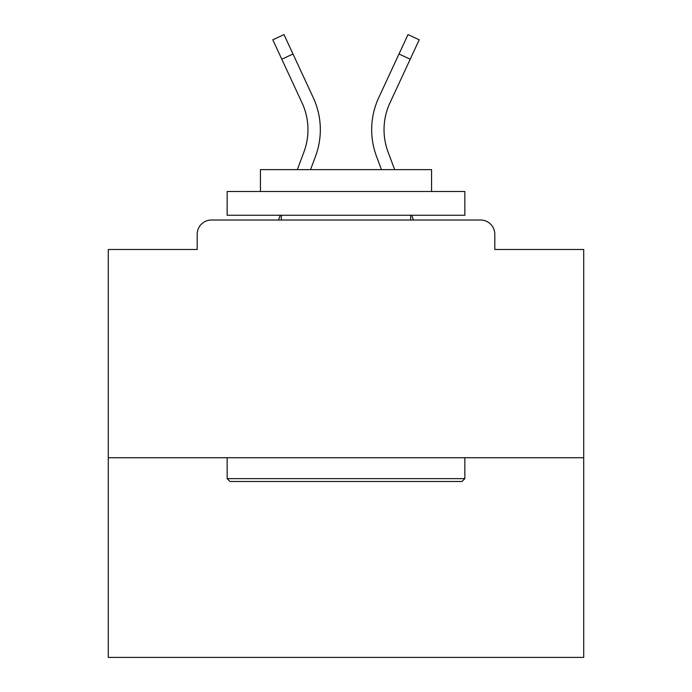 <?xml version="1.0" encoding="UTF-8"?>
<svg xmlns="http://www.w3.org/2000/svg" width="692" height="692" viewBox="0 0 692 692"><rect width="100%" height="100%" fill="white"/><g stroke="black" fill="none" stroke-linecap="round" stroke-linejoin="round"><path stroke-width="1.04" d="M494.806 249.492L494.806 234.277L494.806 249.492L583.711 249.492L583.711 657.4L108.289 657.4L108.289 249.492L197.194 249.492L197.194 234.277L197.194 249.492M583.711 457.723L108.289 457.723M494.806 234.277A14.264 14.264 0 0 0 480.542 220.013L211.458 220.013A14.264 14.264 0 0 0 197.194 234.277M480.542 220.013L420.165 220.013M271.835 220.013L211.458 220.013M310.544 169.618L315.526 156.288A76.068 76.068 0 0 0 313.26 97.667L293.001 54.011L281.791 59.209L272.786 39.799L283.997 34.6L293.001 54.011M281.791 59.209L302.049 102.874A63.707 63.707 0 0 1 303.944 151.963L297.352 169.618M280.312 215.255L278.539 220.013M381.456 169.618L376.474 156.288A76.068 76.068 0 0 1 378.74 97.667L408.003 34.6L419.214 39.799L389.951 102.874A63.707 63.707 0 0 0 388.056 151.963L394.648 169.618M411.688 215.255L413.461 220.013M462.005 481.494L229.995 481.494L227.149 478.639L464.851 478.639L462.005 481.494M227.149 191.485L464.851 191.485L464.851 215.255L227.149 215.255L227.149 191.485M431.574 191.485L431.574 169.618L260.426 169.618L260.426 191.485M227.149 457.723L227.149 478.639M464.851 457.723L464.851 478.639M281.341 215.255L281.341 220.013M410.659 215.255L410.659 220.013M384.034 129.681A63.707 63.707 0 0 0 388.056 151.963A63.707 63.707 0 0 1 384.034 129.681A63.707 63.707 0 0 0 388.056 151.963A63.707 63.707 0 0 1 384.034 129.681A63.707 63.707 0 0 0 388.056 151.963A63.707 63.707 0 0 1 384.034 129.681A63.707 63.707 0 0 0 388.056 151.963A63.707 63.707 0 0 1 384.034 129.681A63.707 63.707 0 0 0 388.056 151.963A63.707 63.707 0 0 1 384.034 129.681A63.707 63.707 0 0 0 388.056 151.963A63.707 63.707 0 0 1 384.034 129.681A63.707 63.707 0 0 0 388.056 151.963A63.707 63.707 0 0 1 384.034 129.681A63.707 63.707 0 0 0 388.056 151.963A63.707 63.707 0 0 1 384.034 129.681A63.707 63.707 0 0 0 388.056 151.963A63.707 63.707 0 0 1 384.034 129.681A63.707 63.707 0 0 0 388.056 151.963A63.707 63.707 0 0 1 384.034 129.681A63.707 63.707 0 0 0 388.056 151.963A63.707 63.707 0 0 1 384.034 129.681A63.707 63.707 0 0 0 388.056 151.963A63.707 63.707 0 0 1 384.034 129.681A63.707 63.707 0 0 0 388.056 151.963A63.707 63.707 0 0 1 384.034 129.681A63.707 63.707 0 0 0 388.056 151.963A63.707 63.707 0 0 1 384.034 129.681A63.707 63.707 0 0 0 388.056 151.963A63.707 63.707 0 0 1 384.034 129.681A63.707 63.707 0 0 0 388.056 151.963A63.707 63.707 0 0 1 384.034 129.681A63.707 63.707 0 0 0 388.056 151.963A63.707 63.707 0 0 1 384.034 129.681A63.707 63.707 0 0 0 388.056 151.963A63.707 63.707 0 0 1 384.034 129.681A63.707 63.707 0 0 0 388.056 151.963A63.707 63.707 0 0 1 384.034 129.681A63.707 63.707 0 0 0 388.056 151.963A63.707 63.707 0 0 1 384.034 129.681A63.707 63.707 0 0 0 388.056 151.963A63.707 63.707 0 0 1 389.951 102.874A63.707 63.707 0 0 0 384.034 129.681A63.707 63.707 0 0 1 389.951 102.874A63.707 63.707 0 0 0 384.034 129.681A63.707 63.707 0 0 1 389.951 102.874A63.707 63.707 0 0 0 384.034 129.681A63.707 63.707 0 0 1 389.951 102.874A63.707 63.707 0 0 0 384.034 129.681A63.707 63.707 0 0 1 389.951 102.874A63.707 63.707 0 0 0 384.034 129.681A63.707 63.707 0 0 1 389.951 102.874A63.707 63.707 0 0 0 384.034 129.681A63.707 63.707 0 0 1 389.951 102.874A63.707 63.707 0 0 0 384.034 129.681A63.707 63.707 0 0 1 389.951 102.874A63.707 63.707 0 0 0 384.034 129.681A63.707 63.707 0 0 1 389.951 102.874A63.707 63.707 0 0 0 384.034 129.681A63.707 63.707 0 0 1 389.951 102.874A63.707 63.707 0 0 0 384.034 129.681A63.707 63.707 0 0 1 389.951 102.874A63.707 63.707 0 0 0 384.034 129.681A63.707 63.707 0 0 1 389.951 102.874A63.707 63.707 0 0 0 384.034 129.681A63.707 63.707 0 0 1 389.951 102.874A63.707 63.707 0 0 0 384.034 129.681A63.707 63.707 0 0 1 389.951 102.874A63.707 63.707 0 0 0 384.034 129.681A63.707 63.707 0 0 1 389.951 102.874A63.707 63.707 0 0 0 384.034 129.681A63.707 63.707 0 0 1 389.951 102.874A63.707 63.707 0 0 0 384.034 129.681A63.707 63.707 0 0 1 389.951 102.874A63.707 63.707 0 0 0 384.034 129.681A63.707 63.707 0 0 1 389.951 102.874A63.707 63.707 0 0 0 384.034 129.681A63.707 63.707 0 0 1 389.951 102.874A63.707 63.707 0 0 0 384.034 129.681A63.707 63.707 0 0 1 389.951 102.874A63.707 63.707 0 0 0 384.034 129.681A63.707 63.707 0 0 1 389.951 102.874A63.707 63.707 0 0 0 384.034 129.681M302.049 102.874A63.707 63.707 0 0 1 307.966 129.681A63.707 63.707 0 0 0 302.049 102.874A63.707 63.707 0 0 1 307.966 129.681A63.707 63.707 0 0 0 302.049 102.874A63.707 63.707 0 0 1 307.966 129.681A63.707 63.707 0 0 0 302.049 102.874A63.707 63.707 0 0 1 303.944 151.963A63.707 63.707 0 0 0 307.966 129.681A63.707 63.707 0 0 1 303.944 151.963A63.707 63.707 0 0 0 307.966 129.681A63.707 63.707 0 0 1 303.944 151.963A63.707 63.707 0 0 0 307.966 129.681A63.707 63.707 0 0 1 303.944 151.963A63.707 63.707 0 0 0 307.966 129.681A63.707 63.707 0 0 1 303.944 151.963M410.209 59.209L398.999 54.011"/></g></svg>
